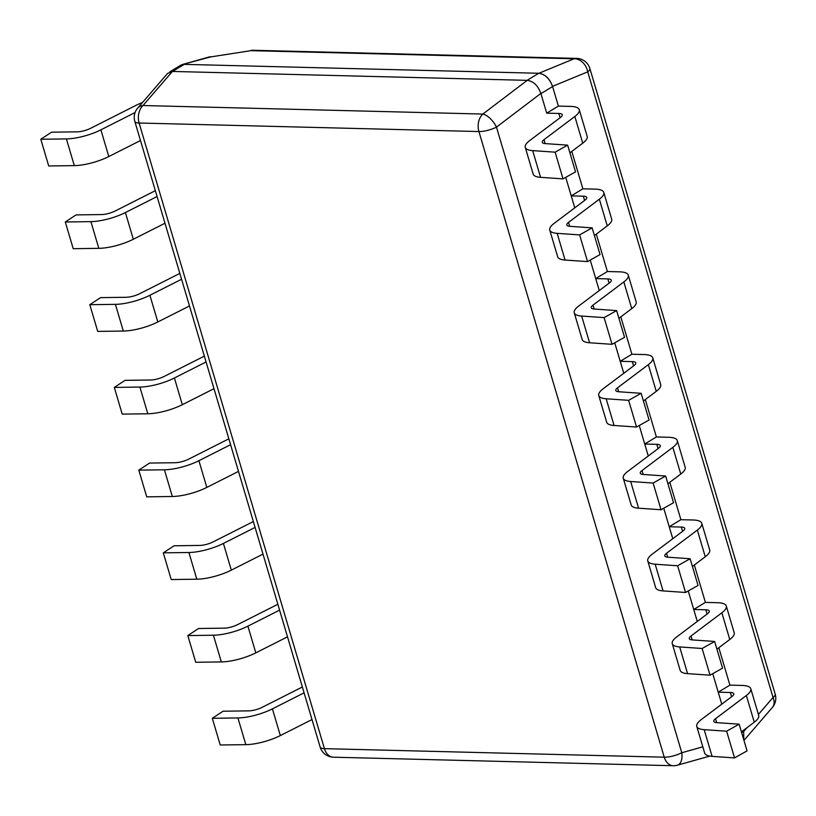 <?xml version="1.0" encoding="UTF-8"?>
<svg xmlns="http://www.w3.org/2000/svg" width="816" height="816" viewBox="0 0 816 816"><rect width="100%" height="100%" fill="white"/><g stroke="black" fill="none" stroke-linecap="round" stroke-linejoin="round"><path stroke-width="1.22" d="M743.743 739.684L743.662 731.564L741.632 732.564M743.794 739.857L743.662 731.564L746.997 727.688M545.17 143.596A11.363 3.315 163.5 0 1 542.283 142.321A11.363 3.315 163.5 0 1 544.007 139.679L545.17 143.596L567.63 145.146L575.535 171.85L563.03 178.877L540.569 177.327A29.121 8.486 -16.5 0 1 533.164 174.073L525.259 147.37A29.121 8.486 -16.5 0 1 529.686 140.597L560.521 117.402A11.363 3.315 163.5 0 0 562.255 114.76A11.363 3.315 163.5 0 0 558.817 113.465L546.72 113.159L558.379 106.09L552.534 86.353C549.607 78.622 545.057 74.266 538.907 73.277L184.069 64.362L180.713 65.249L169.789 71.869M576.616 58.385A14.198 14.198 0 0 1 589.886 68.554A14.198 4.141 163.5 0 1 587.724 71.849L552.534 86.353C549.658 78.509 545.119 74.154 538.907 73.277L574.087 58.772A14.198 10.098 -88.6 0 1 576.616 58.385L253.45 50.276A14.198 10.098 91.4 0 0 250.92 50.663L210.436 56.947A14.198 7.803 -105.7 0 0 208.763 57.089L182.029 64.607L179.775 65.821M758.401 714.459L773.038 697.476L587.724 71.849A14.198 11.261 -112.4 0 0 574.087 58.772L250.92 50.663L210.436 56.947L182.029 64.607M571.812 151.419L582.879 188.812L594.986 189.118A29.121 8.486 -16.5 0 1 603.779 192.433A29.121 8.486 -16.5 0 1 599.342 199.196L607.247 225.899L594.415 235.569M596.312 234.141L607.39 271.534L619.487 271.83A29.121 8.486 -16.5 0 1 628.279 275.155A29.121 8.486 -16.5 0 1 623.842 281.918L631.757 308.621L618.916 318.281M620.813 316.853L631.89 354.246L643.997 354.552A29.121 8.486 -16.5 0 1 652.78 357.877A29.121 8.486 -16.5 0 1 648.343 364.64L656.258 391.343L643.416 401.003M645.313 399.575L656.39 436.968L668.498 437.274A29.121 8.486 -16.5 0 1 677.28 440.589A29.121 8.486 -16.5 0 1 672.853 447.352L680.758 474.055L667.916 483.725M669.814 482.297L680.891 519.69L692.998 519.986A29.121 8.486 -16.5 0 1 701.78 523.311A29.121 8.486 -16.5 0 1 697.354 530.074L705.259 556.777L692.427 566.437M694.324 565.009L705.391 602.402L717.499 602.708A29.121 8.486 -16.5 0 1 726.291 606.033A29.121 8.486 -16.5 0 1 721.854 612.796L729.759 639.499L716.927 649.159M718.825 647.731L729.902 685.124L741.999 685.43A29.121 8.486 -16.5 0 1 750.791 688.745A29.121 8.486 -16.5 0 1 746.354 695.507L754.27 722.211L741.428 731.881M743.325 730.453L743.6 731.371M743.957 740.418L772.344 707.482A14.198 9.843 -139.2 0 0 773.038 697.476A14.198 4.141 -16.5 0 0 775.2 694.171L589.886 68.554M546.72 113.159L540.865 93.422C537.999 85.578 533.45 81.223 527.228 80.345L482.837 114.056L143.014 105.529A14.198 9.843 40.8 0 0 137.68 108.1L167.504 73.501L172.4 71.441L143.014 105.529A14.198 10.098 91.4 0 0 139.108 123.022A14.198 4.141 163.5 0 1 134.824 121.411L320.137 747.028A14.198 4.141 -16.5 0 0 324.421 748.649A14.198 10.098 91.4 0 0 333.397 757.197L673.22 765.724A14.198 10.098 -88.6 0 1 664.244 757.187A14.198 4.141 -16.5 0 0 681.788 752.76A14.198 7.803 74.3 0 1 677.423 765.204L709.798 756.095M527.228 80.345L172.4 71.441M716.683 722.629A11.363 3.315 163.5 0 1 713.796 721.354A11.363 3.315 163.5 0 1 715.53 718.712L716.683 722.629L739.143 724.18L747.058 750.883L734.553 757.911L712.093 756.361A29.121 8.486 -16.5 0 1 704.687 753.097L696.772 726.393A29.121 8.486 -16.5 0 1 701.209 719.63L732.034 696.425A11.363 3.315 163.5 0 0 733.768 693.794A11.363 3.315 163.5 0 0 730.34 692.498L718.233 692.192L721.772 704.157L712.745 673.679M692.182 639.907A11.363 3.315 163.5 0 1 689.296 638.632A11.363 3.315 163.5 0 1 691.019 635.99L692.182 639.907L714.643 641.458L722.558 668.161L710.042 675.189L687.582 673.639A29.121 8.486 -16.5 0 1 680.177 670.385L672.272 643.681A29.121 8.486 -16.5 0 1 676.709 636.919L707.533 613.714A11.363 3.315 163.5 0 0 709.267 611.072A11.363 3.315 163.5 0 0 705.84 609.776L693.733 609.47L697.272 621.435L688.245 590.957M667.682 557.185A11.363 3.315 163.5 0 1 664.795 555.92A11.363 3.315 163.5 0 1 666.519 553.279L667.682 557.185L690.142 558.746L698.047 585.449L685.542 592.477L663.082 590.917A29.121 8.486 -16.5 0 1 655.676 587.663L647.771 560.959A29.121 8.486 -16.5 0 1 652.198 554.197L683.033 530.992A11.363 3.315 163.5 0 0 684.757 528.35A11.363 3.315 163.5 0 0 681.329 527.054L669.232 526.748L672.772 538.713L663.745 508.235M643.181 474.463A11.363 3.315 163.5 0 1 640.285 473.198A11.363 3.315 163.5 0 1 642.019 470.557L643.181 474.463L665.642 476.024L673.547 502.727L661.042 509.755L638.581 508.205A29.121 8.486 -16.5 0 1 631.176 504.941L623.271 478.237A29.121 8.486 -16.5 0 1 627.698 471.475L658.532 448.27A11.363 3.315 163.5 0 0 660.256 445.638A11.363 3.315 163.5 0 0 656.829 444.343L644.722 444.037L648.271 456.001L639.244 425.524M618.681 391.751A11.363 3.315 163.5 0 1 615.784 390.476A11.363 3.315 163.5 0 1 617.518 387.835L618.671 391.751L641.141 393.302L649.046 420.005L636.541 427.033L614.081 425.483A29.121 8.486 -16.5 0 1 606.676 422.229L598.76 395.525A29.121 8.486 -16.5 0 1 603.197 388.753L634.022 365.558A11.363 3.315 163.5 0 0 635.756 362.916A11.363 3.315 163.5 0 0 632.329 361.621L620.221 361.315L623.771 373.279L614.734 342.802M594.17 309.029A11.363 3.315 163.5 0 1 591.284 307.765A11.363 3.315 163.5 0 1 593.018 305.123L594.17 309.029L616.631 310.59L624.546 337.294L612.041 344.321L589.58 342.761A29.121 8.486 -16.5 0 1 582.175 339.507L574.26 312.803A29.121 8.486 -16.5 0 1 578.697 306.041L609.521 282.836A11.363 3.315 163.5 0 0 611.255 280.194A11.363 3.315 163.5 0 0 607.828 278.899L595.721 278.593L599.26 290.557L590.233 260.08M569.67 226.307A11.363 3.315 163.5 0 1 566.783 225.043A11.363 3.315 163.5 0 1 568.507 222.401L569.67 226.307L592.13 227.868L600.046 254.572L587.53 261.599L565.07 260.049A29.121 8.486 -16.5 0 1 557.675 256.785L549.76 230.081A29.121 8.486 -16.5 0 1 554.197 223.319L585.021 200.114A11.363 3.315 163.5 0 0 586.755 197.482A11.363 3.315 163.5 0 0 583.328 196.187L571.22 195.881L574.76 207.835L565.733 177.368M540.865 93.422L496.475 127.133A14.198 4.141 163.5 0 1 478.921 131.56L139.108 123.022L324.421 748.649L664.244 757.187L478.921 131.56A14.198 10.098 -88.6 0 1 482.837 114.056A14.198 6.385 52.8 0 1 496.475 127.133L681.788 752.76L702.831 746.834M718.233 692.192L729.902 685.124M715.53 718.712L746.354 695.507M739.143 724.18L726.638 731.207L704.177 729.657L712.093 756.361M696.772 726.393A29.121 8.486 -16.5 0 0 704.177 729.657M754.27 722.211A29.121 8.486 -16.5 0 0 758.696 715.448L750.791 688.745M726.638 731.207L734.553 757.911M693.733 609.47L705.391 602.402M691.019 635.99L721.854 612.796M714.643 641.458L702.137 648.485L679.677 646.935L687.582 673.639M672.272 643.681A29.121 8.486 -16.5 0 0 679.677 646.935M729.759 639.499A29.121 8.486 -16.5 0 0 734.196 632.737L726.291 606.033M702.137 648.485L710.042 675.189M669.232 526.748L680.891 519.69M666.519 553.279L697.354 530.074M690.142 558.746L677.637 565.774L655.177 564.213L663.082 590.917M647.771 560.959A29.121 8.486 -16.5 0 0 655.177 564.213M705.259 556.777A29.121 8.486 -16.5 0 0 709.696 550.015L701.78 523.311M677.637 565.774L685.542 592.477M644.722 444.037L656.39 436.968M642.019 470.557L672.853 447.352M665.642 476.024L653.126 483.052L630.666 481.501L638.581 508.205M623.271 478.237A29.121 8.486 -16.5 0 0 630.666 481.501M680.758 474.055A29.121 8.486 -16.5 0 0 685.195 467.293L677.28 440.589M653.126 483.052L661.042 509.755M620.221 361.315L631.89 354.246M617.518 387.835L648.343 364.64M641.141 393.302L628.626 400.33L606.166 398.779L614.081 425.483M598.76 395.525A29.121 8.486 -16.5 0 0 606.166 398.779M656.258 391.343A29.121 8.486 -16.5 0 0 660.685 384.581L652.78 357.877M628.626 400.33L636.541 427.033M595.721 278.593L607.39 271.534M593.018 305.123L623.842 281.918M616.631 310.59L604.126 317.618L581.665 316.057L589.58 342.761M574.26 312.803A29.121 8.486 -16.5 0 0 581.665 316.057M631.757 308.621A29.121 8.486 -16.5 0 0 636.184 301.859L628.279 275.155M604.126 317.618L612.041 344.321M571.22 195.881L582.879 188.812M568.507 222.401L599.342 199.196M592.13 227.868L579.625 234.896L557.165 233.345L565.07 260.049M549.76 230.081A29.121 8.486 -16.5 0 0 557.165 233.345M607.247 225.899A29.121 8.486 -16.5 0 0 611.684 219.137L603.779 192.433M579.625 234.896L587.53 261.599M558.379 106.09L570.486 106.396A29.121 8.486 -16.5 0 1 579.268 109.721A29.121 8.486 -16.5 0 1 574.841 116.484L582.746 143.188L569.915 152.847M544.007 139.679L574.841 116.484M567.63 145.146L555.125 152.174L532.664 150.623L540.569 177.327M525.259 147.37A29.121 8.486 -16.5 0 0 532.664 150.623M582.746 143.188A29.121 8.486 -16.5 0 0 587.183 136.425L579.268 109.721M555.125 152.174L563.03 178.877M311.998 719.549L280.327 735.573A29.121 8.486 163.5 0 1 245.83 744.651L237.915 717.947A29.121 8.486 163.5 0 0 272.411 708.859L304.082 692.845M302.359 686.99L262.15 707.329A11.363 3.315 -16.5 0 1 248.686 710.869L223.084 711.215L212.313 718.294L220.228 744.998L245.83 744.651M212.313 718.294L237.915 717.947M287.497 636.837L255.826 652.851A29.121 8.486 163.5 0 1 221.33 661.929L213.415 635.225A29.121 8.486 163.5 0 0 247.911 626.147L279.582 610.123M277.848 604.279L237.64 624.607A11.363 3.315 -16.5 0 1 224.186 628.157L198.584 628.504L187.813 635.572L195.728 662.276L221.33 661.929M187.813 635.572L213.415 635.225M262.997 554.115L231.316 570.129A29.121 8.486 163.5 0 1 196.819 579.207L188.914 552.503A29.121 8.486 163.5 0 0 223.411 543.425L255.082 527.411M253.348 521.557L213.139 541.885A11.363 3.315 -16.5 0 1 199.675 545.435L174.083 545.782L163.312 552.85L171.217 579.554L196.819 579.207M163.312 552.85L188.914 552.503M238.486 471.393L206.815 487.417A29.121 8.486 163.5 0 1 172.319 496.495L164.414 469.792A29.121 8.486 163.5 0 0 198.91 460.703L230.581 444.689M228.847 438.835L188.639 459.173A11.363 3.315 -16.5 0 1 175.175 462.713L149.573 463.06L138.812 470.138L146.717 496.842L172.319 496.495M138.812 470.138L164.414 469.792M213.986 388.681L182.315 404.695A29.121 8.486 163.5 0 1 147.818 413.773L139.903 387.07A29.121 8.486 163.5 0 0 174.41 377.992L206.081 361.967M204.347 356.123L164.138 376.451A11.363 3.315 -16.5 0 1 150.674 380.001L125.072 380.348L114.311 387.416L122.216 414.12L147.818 413.773M114.311 387.416L139.903 387.07M189.485 305.959L157.814 321.973A29.121 8.486 163.5 0 1 123.318 331.051L115.403 304.348A29.121 8.486 163.5 0 0 149.899 295.27L181.58 279.256M179.846 273.401L139.638 293.729A11.363 3.315 -16.5 0 1 126.174 297.279L100.572 297.626L89.801 304.694L97.716 331.398L123.318 331.051M89.801 304.694L115.403 304.348M164.985 223.237L133.314 239.251A29.121 8.486 163.5 0 1 98.818 248.339L90.902 221.636A29.121 8.486 163.5 0 0 125.399 212.548L157.07 196.534M155.336 190.679L115.127 211.018A11.363 3.315 -16.5 0 1 101.674 214.557L76.072 214.904L65.3 221.983L73.216 248.686L98.818 248.339M65.3 221.983L90.902 221.636M140.485 140.525L108.803 156.539A29.121 8.486 163.5 0 1 74.307 165.617L66.402 138.914A29.121 8.486 163.5 0 0 100.898 129.836L135.079 112.547M142.535 102.469A29.121 8.486 163.5 0 0 135.803 105.458L90.627 128.296A11.363 3.315 -16.5 0 1 77.163 131.845L51.571 132.192L40.8 139.261L48.715 165.964L74.307 165.617M40.8 139.261L66.402 138.914M184.212 64.372L172.553 71.441M538.744 73.277L527.085 80.345M552.595 86.557L540.926 93.616M730.34 692.498L731.605 696.762M705.84 609.776L707.095 614.04M681.329 527.054L682.594 531.318M656.829 444.343L658.094 448.606M632.329 361.621L633.593 365.884M607.828 278.899L609.093 283.162M583.328 196.187L584.582 200.45M558.817 113.465L560.082 117.728M280.327 735.573L272.411 708.859M255.826 652.851L247.911 626.147M231.316 570.129L223.411 543.425M206.815 487.417L198.91 460.703M182.315 404.695L174.41 377.992M157.814 321.973L149.899 295.27M133.314 239.251L125.399 212.548M108.803 156.539L100.898 129.836M253.45 50.276A14.198 14.198 0 0 0 250.91 50.439M772.344 707.482A14.198 14.198 0 0 0 775.2 694.171M210.436 56.722A14.198 14.198 0 0 0 208.763 57.089M673.22 765.724A14.198 14.198 0 0 0 677.423 765.204M320.137 747.028A14.198 14.198 0 0 0 333.397 757.197M137.68 108.1A14.198 14.198 0 0 0 134.824 121.411"/></g></svg>
